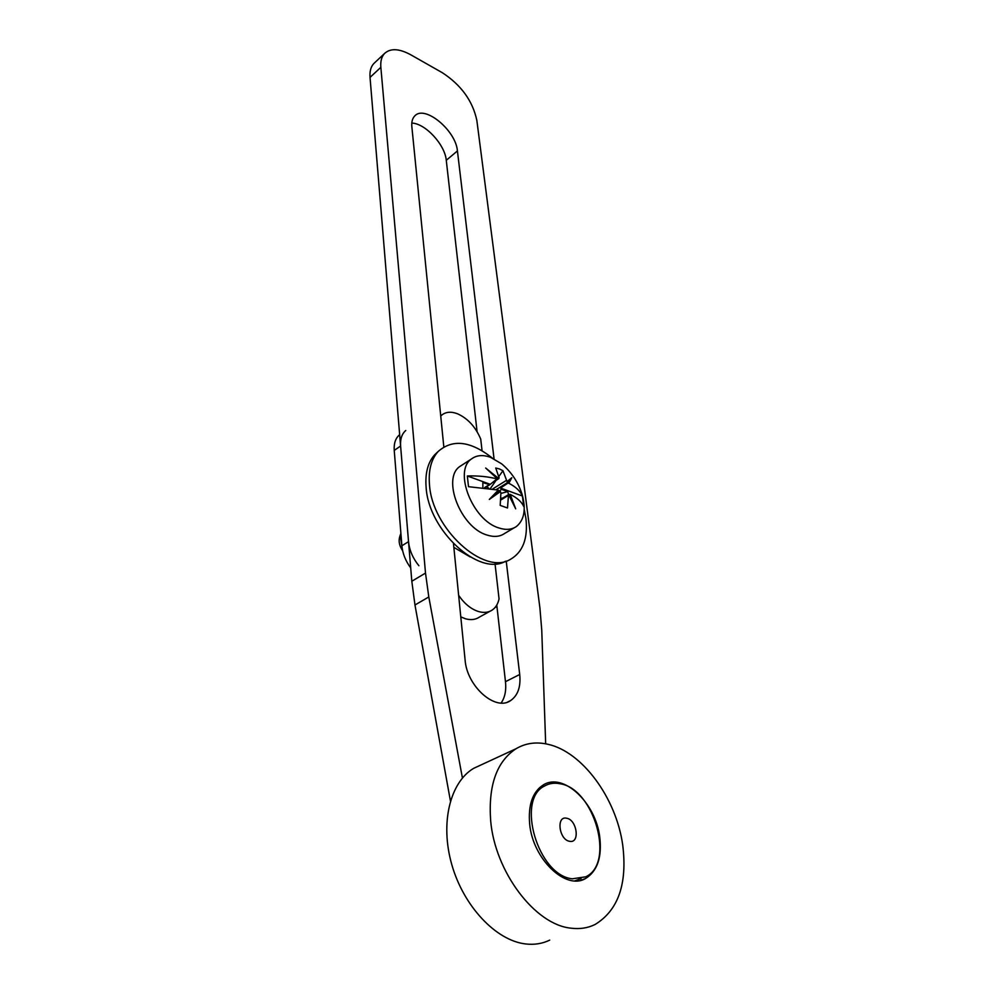 <?xml version="1.0" encoding="UTF-8"?>
<svg xmlns="http://www.w3.org/2000/svg" width="994" height="994" viewBox="0 0 994 994"><rect width="100%" height="100%" fill="white"/><g stroke="black" fill="none" stroke-linecap="round" stroke-linejoin="round"><path stroke-width="1.49" d="M505.424 561.299C479.083 576.768 428.476 530.461 426.115 487.296C425.022 473.219 427.88 462.372 434.689 454.767L438.093 451.562C431.21 459.253 428.339 470.237 429.47 484.513C431.93 528.448 483.593 575.551 510.108 559.535C522.844 552.304 528.112 538.611 525.925 518.483L524.236 509.512M437.397 452.22L434.689 454.767M492.316 458.06C470.634 440.938 452.556 438.776 438.093 451.562M500.392 491.595L489.309 499.448L498.317 490.079L497.982 491.781L500.392 491.595L500.901 492.875L500.193 505.387L507.499 507.984L508.53 494.59L507.772 491.608L500.901 493.409M496.279 489.57L507.313 482.724M506.99 481.63L511.798 477.729L508.829 483.27L507.685 483.283L502.964 470.721L499.299 468.895L495.733 468.025L499.087 477.779L497.596 479.021L485.681 468.025L498.826 478.623M490.464 488.377L496.093 480.338M498.789 476.561L502.964 470.721M488.626 488.066L486.352 486.874M402.657 550.8C399.6 546.24 398.544 541.879 399.476 537.679L399.563 537.356M402.061 547.408L400.172 535.281L400.893 533.393M462.247 464.931L460.011 466.372C441.535 478.251 460.62 527.652 487.023 535.045C494.03 537.294 499.932 536.748 504.716 533.405L514.159 527.814M498.901 527.951C472.498 520.409 453.165 470.709 471.554 458.905C476.685 455.103 483.034 454.593 490.589 457.352L501.672 463.85C511.475 472.113 518.309 482.351 522.161 494.577C526.161 509.263 524.298 519.874 516.569 526.385C511.811 529.727 505.921 530.249 498.901 527.951M498.317 490.079L468.497 486.687L467.342 475.977C478.213 475.629 488.104 476.611 496.988 478.909L489.756 484.749L482.836 482.55L482.885 487.333M507.685 483.283L500.491 488.042L522.397 496.006L523.739 506.48C521.601 501.821 517.091 497.783 510.195 494.378L515.687 508.829L508.58 494.552M500.491 488.042L501.684 489.396L507.772 491.608M502.753 498.031L505.809 496.254M467.342 475.977L490.017 484.227M508.829 483.27C515.7 486.774 520.222 491.011 522.397 496.006M507.449 482.624L511.798 477.729M498.044 491.732L489.309 499.448M508.617 494.627L510.195 494.378M508.891 495.049L509.052 494.366M440.74 416.064L441.945 414.933C446.058 411.789 451.239 411.404 457.488 413.777C467.776 418.399 475.53 426.836 480.723 439.075L482.053 450.68M495.037 563.871L499.05 598.873C497.994 603.867 495.757 607.57 492.303 609.993C488.476 612.54 483.904 613.062 478.574 611.558C471.044 609.16 464.397 603.743 458.632 595.294M490.054 611.235L479.27 617.162C475.43 619.722 470.845 620.256 465.527 618.79L460.794 616.889M405.776 430.489C401.862 433.856 400.135 439.037 400.607 446.02L408.534 541.655C409.404 550.266 412.858 558.293 418.896 565.735M410.708 567.934C405.564 560.939 402.62 553.546 401.887 545.781L408.534 541.655M400.607 446.02L394.233 450.394L401.887 545.781M394.233 450.394C393.773 443.411 395.513 438.242 399.439 434.875L399.439 434.875M496.963 606.75L495.211 607.322M453.848 547.371L470.286 556.975M545.669 743.823L541.755 630.196L539.928 608.092L476.847 120.411C472.709 100.978 461.204 85.074 442.342 72.724L410.746 54.782C399.178 48.495 390.443 48.06 384.541 53.49C381.597 56.658 380.367 61.268 380.851 67.319L370.029 77.395L411.814 581.241L425.507 573.091L428.799 596.959L462.421 778.016M370.029 77.395C369.582 71.357 370.837 66.747 373.806 63.554L374.775 62.647M450.431 800.953L414.97 604.986L411.814 581.241M501.125 703.019C504.94 697.49 506.393 690.383 505.474 681.685L519.713 674.491C520.918 686.767 517.899 695.452 510.655 700.546C495.546 711.654 466.857 686.394 465.093 659.929L453.488 543.743M411.802 123.07C425.37 123.393 445.014 144.739 446.269 160.295L477.083 431.669M496.776 605.073L505.474 681.685M380.851 67.319L425.507 573.091M443.821 446.915L411.851 126.723C411.429 121.964 412.386 118.385 414.734 115.975C424.612 104.494 455.948 130.512 457.426 150.939L494.055 458.893M506.219 561.076L519.713 674.491M599.78 837.246C595.779 802.655 563.238 772.065 543.271 784.949C532.573 791.92 528.038 804.978 529.678 824.138C532.747 858.866 565.76 890.599 585.528 878.534C597.307 871.191 602.066 857.424 599.78 837.246M490.663 820.696C494.888 871.564 534.909 924.83 571.041 928.172C579.788 929.291 587.777 928.073 595.046 924.507C618.256 910.33 627.487 883.865 622.729 845.124C616.255 797.909 582.037 751.613 547.88 744.282C536.188 741.611 525.553 743.102 515.961 748.78C496.615 761.615 488.178 785.595 490.663 820.696M549.719 940.125C542.376 943.691 534.337 944.959 525.615 943.952C495.869 940.61 463.44 906.068 451.748 864.457C439.882 822.846 450.207 782.166 473.629 768.362L481.854 764.56M572.345 878.808L585.714 876.82C615.522 863.277 594.101 788.689 560.131 783.769C554.466 782.589 549.309 783.322 544.675 785.956C515.799 799.114 537.717 875.54 572.345 878.808M569.612 841.297C559.001 839.88 555.969 815.552 566.63 818.236C577.067 819.69 580.272 843.707 569.612 841.297M492.875 488.824L506.344 480.45M498.168 491.57L501.684 489.396M484.699 487.532L489.048 484.811M500.703 500.081L508.182 495.509M446.269 160.295L457.426 150.939M414.97 604.986L428.799 596.959M539.767 787.484L541.37 787.397M577.75 879.789L576.495 880.883M507.35 482.711L496.292 489.57M498.789 478.648L492.912 482.326M399.476 537.679L400.172 535.281M460.011 466.372L471.554 458.905M489.669 484.799L485.196 487.594M508.518 494.59L500.752 499.348M502.045 498.069L500.777 498.839M440.715 415.778L441.945 414.933M510.655 700.546L507.735 701.988M373.806 63.554L384.541 53.49M585.528 878.534L580.757 880.311M473.629 768.362L515.961 748.78M574.855 880.87L581.092 878.547M538.611 788.59L544.675 785.956"/></g></svg>
